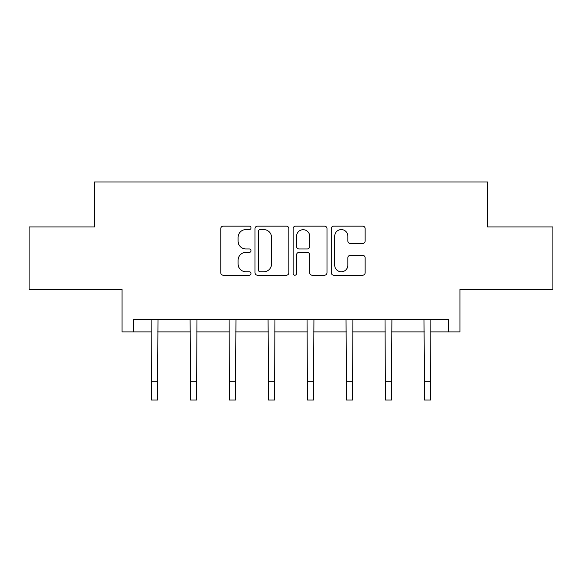 <?xml version="1.0" encoding="UTF-8"?>
<svg xmlns="http://www.w3.org/2000/svg" width="582" height="582" viewBox="0 0 582 582"><rect width="100%" height="100%" fill="white"/><g stroke="black" fill="none" stroke-linecap="round" stroke-linejoin="round"><path stroke-width="0.87" d="M251.017 227.868A1.717 1.717 0 0 0 249.3 226.151L223.233 226.151A2.452 2.452 0 0 0 220.782 228.602L220.782 272.754A2.452 2.452 0 0 0 223.233 275.206L249.3 275.206A1.717 1.717 0 0 0 251.017 273.489A1.717 1.717 0 0 0 249.3 271.772L245.924 271.772A7.85 7.85 0 0 1 238.074 263.922L238.074 260.241A7.85 7.85 0 0 1 245.924 252.392L249.3 252.392A1.717 1.717 0 0 0 251.017 250.675A1.717 1.717 0 0 0 249.3 248.958L245.924 248.958A7.85 7.85 0 0 1 238.074 241.108L238.074 237.434A7.85 7.85 0 0 1 245.924 229.584L249.3 229.584A1.717 1.717 0 0 0 251.017 227.868M133.438 331.9L133.438 319.402L448.562 319.402L448.562 331.9L459.933 331.9L459.933 289.414L552.9 289.414L552.9 226.936L487.549 226.936L487.549 181.955L94.451 181.955L94.451 226.936L29.1 226.936L29.1 289.414L122.067 289.414L122.067 331.9L151.429 331.9M362.688 243.443A2.452 2.452 0 0 0 365.14 240.992L365.14 228.602A2.452 2.452 0 0 0 362.688 226.151L333.741 226.151A2.452 2.452 0 0 0 331.289 228.602L331.289 272.754A2.452 2.452 0 0 0 333.741 275.206L362.688 275.206A2.452 2.452 0 0 0 365.14 272.754L365.14 257.79A2.452 2.452 0 0 0 362.688 255.338L350.299 255.338A2.452 2.452 0 0 0 347.847 257.79L347.847 265.21A6.562 6.562 0 0 1 341.285 271.772A6.562 6.562 0 0 1 334.723 265.21L334.723 236.147A6.562 6.562 0 0 1 341.285 229.584A6.562 6.562 0 0 1 347.847 236.147L347.847 240.992A2.452 2.452 0 0 0 350.299 243.443L362.688 243.443M288.854 228.602A2.452 2.452 0 0 0 286.402 226.151L257.455 226.151A2.452 2.452 0 0 0 255.003 228.602L255.003 272.754A2.452 2.452 0 0 0 257.455 275.206L286.402 275.206A2.452 2.452 0 0 0 288.854 272.754L288.854 228.602M295.598 226.151L324.545 226.151A2.452 2.452 0 0 1 326.997 228.602L326.997 272.754A2.452 2.452 0 0 1 324.545 275.206L312.156 275.206A2.452 2.452 0 0 1 309.704 272.754L309.704 254.851A2.452 2.452 0 0 0 307.252 252.392L299.032 252.392A2.452 2.452 0 0 0 296.58 254.851L296.58 273.489A1.717 1.717 0 0 1 294.863 275.206A1.717 1.717 0 0 1 293.146 273.489L293.146 228.602A2.452 2.452 0 0 1 295.598 226.151M157.678 331.9L190.416 331.9M196.658 331.9L229.395 331.9M235.645 331.9L268.382 331.9M274.631 331.9L307.369 331.9M313.618 331.9L346.355 331.9M352.605 331.9L385.342 331.9M391.584 331.9L424.322 331.9M430.571 331.9L448.562 331.9M260.154 229.584A1.717 1.717 0 0 0 258.437 231.301L258.437 270.055A1.717 1.717 0 0 0 260.154 271.772L263.711 271.772A7.85 7.85 0 0 0 271.561 263.922L271.561 237.434A7.85 7.85 0 0 0 263.711 229.584L260.154 229.584M309.704 236.27A6.562 6.562 0 0 0 303.142 229.708A6.562 6.562 0 0 0 296.58 236.27L296.58 246.506A2.452 2.452 0 0 0 299.032 248.958L307.252 248.958A2.452 2.452 0 0 0 309.704 246.506L309.704 236.27M151.109 319.402L151.429 381.305L157.678 381.305L157.991 319.402M151.429 381.305L151.429 400.045L157.678 400.045L157.678 381.305M190.096 319.402L190.416 381.305L196.658 381.305L196.978 319.402M190.416 381.305L190.416 400.045L196.658 400.045L196.658 381.305M229.082 319.402L229.395 381.305L235.645 381.305L235.965 319.402M229.395 381.305L229.395 400.045L235.645 400.045L235.645 381.305M268.069 319.402L268.382 381.305L274.631 381.305L274.951 319.402M268.382 381.305L268.382 400.045L274.631 400.045L274.631 381.305M307.049 319.402L307.369 381.305L313.618 381.305L313.931 319.402M307.369 381.305L307.369 400.045L313.618 400.045L313.618 381.305M346.035 319.402L346.355 381.305L352.605 381.305L352.918 319.402M346.355 381.305L346.355 400.045L352.605 400.045L352.605 381.305M385.022 319.402L385.342 381.305L391.584 381.305L391.904 319.402M385.342 381.305L385.342 400.045L391.584 400.045L391.584 381.305M424.009 319.402L424.322 381.305L430.571 381.305L430.891 319.402M424.322 381.305L424.322 400.045L430.571 400.045L430.571 381.305"/></g></svg>
